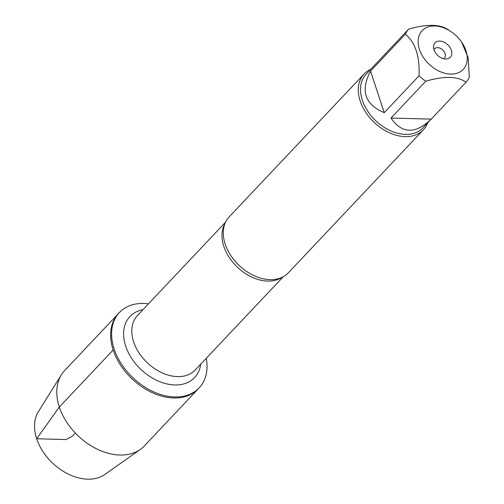 <?xml version="1.0" encoding="UTF-8"?>
<svg xmlns="http://www.w3.org/2000/svg" width="504" height="504" viewBox="0 0 504 504"><rect width="100%" height="100%" fill="white"/><g stroke="black" fill="none" stroke-linecap="round" stroke-linejoin="round"><path stroke-width="0.76" d="M206.256 358.287A54.848 38.172 -136.6 0 1 199.187 387.841A54.848 38.172 -136.6 0 1 153.279 391.658A54.848 38.172 -136.6 0 1 114.131 348.957A54.848 38.172 -136.6 0 1 119.423 312.537A54.848 38.172 -136.6 0 1 148.529 303.786M113.167 349.984A54.848 38.172 43.4 0 0 152.315 392.679A54.848 38.172 43.4 0 0 198.223 388.868A54.848 38.172 -136.6 0 1 132.136 378.964A54.848 38.172 -136.6 0 1 118.459 313.557A54.848 38.172 43.4 0 0 113.167 349.984L59.308 407.03L36.679 438.757L66.049 439.557L72.311 436.262L75.329 433.068M364.109 73.962L229.093 216.966A40.711 28.331 43.4 0 0 223.429 229.906A40.711 28.331 43.4 0 0 225.162 243.999A40.711 28.331 43.4 0 0 275.713 279.266A40.711 28.331 43.4 0 0 288.301 272.866L423.316 129.856A40.711 28.331 -136.6 0 1 389.239 132.691A40.711 28.331 -136.6 0 1 360.177 100.995A40.711 28.331 -136.6 0 1 364.109 73.962A40.711 28.331 -136.6 0 1 370.736 69.306M427.575 122.97A40.711 28.331 -136.6 0 1 423.316 129.856M434.02 49.801A10.515 7.321 -136.6 0 1 433.534 47.03A10.515 7.321 -136.6 0 1 441.403 41.271A10.515 7.321 -136.6 0 1 451.508 50.81A10.515 7.321 -136.6 0 1 446.21 59A10.515 7.321 -136.6 0 1 434.02 49.801M465.935 50.671A28.23 19.643 43.4 0 0 460.82 40.975A28.23 19.643 43.4 0 0 450.689 31.412A28.23 19.643 43.4 0 0 420.575 32.691A28.23 19.643 43.4 0 0 429.458 64.562A28.23 19.643 43.4 0 0 457.84 72.954A28.23 19.643 43.4 0 0 465.935 50.671M374.062 65.791L408.681 29.125A39.085 27.197 43.4 0 0 405.342 34.222C415.315 42.33 419.87 56.196 419.019 75.82A39.085 27.197 43.4 0 0 425.798 81.188C444.591 75.814 457.991 76.18 465.986 82.284A39.085 27.197 43.4 0 0 469.319 77.188L468.103 57.456L461.576 42.008M448.869 30.221C440.868 24.116 427.474 23.751 408.681 29.125M370.553 71.07C360.253 90.575 364.808 104.448 384.231 112.669L370.553 71.07L405.342 34.222M384.231 112.669L419.019 75.82M391.01 118.043C401.858 133.78 415.126 134.285 430.813 119.549L431.197 119.133L391.01 118.043L425.798 81.188M431.197 119.133L465.986 82.284M430.813 119.549L422.932 127.89A39.085 27.197 -136.6 0 1 390.222 130.612A39.085 27.197 -136.6 0 1 362.319 100.183A39.085 27.197 -136.6 0 1 366.093 74.227L373.974 65.885M443.589 58.716A6.785 4.725 43.4 0 0 444.434 58.067A6.785 4.725 43.4 0 0 442.739 49.978A6.785 4.725 43.4 0 0 434.561 48.756A6.785 4.725 43.4 0 0 433.969 49.631M199.187 387.841L144.364 445.908A54.848 38.172 -136.6 0 1 140.333 449.404A54.848 38.172 -136.6 0 1 78.284 436.01A54.848 38.172 -136.6 0 1 61.343 374.831A54.848 38.172 -136.6 0 1 64.6 370.604L119.423 312.537M140.333 449.404L104.889 474.434A46.173 32.136 -136.6 0 1 52.649 463.157A46.173 32.136 -136.6 0 1 38.392 411.655L61.343 374.831M281.793 277.458A39.696 27.626 -136.6 0 1 223.814 246.343A39.696 27.626 -136.6 0 1 224.879 223.732M225.515 222.239L137.46 315.504A39.696 27.626 43.4 0 0 133.629 341.87A39.696 27.626 43.4 0 0 161.96 372.771A39.696 27.626 43.4 0 0 195.187 370.005L283.242 276.74M200.686 364.184A44.447 30.933 -136.6 0 1 166.383 383.802A44.447 30.933 -136.6 0 1 125.66 346.059A44.447 30.933 -136.6 0 1 142.953 309.683M450.689 31.412L448.503 29.975M460.82 40.975L461.582 42.002"/></g></svg>
